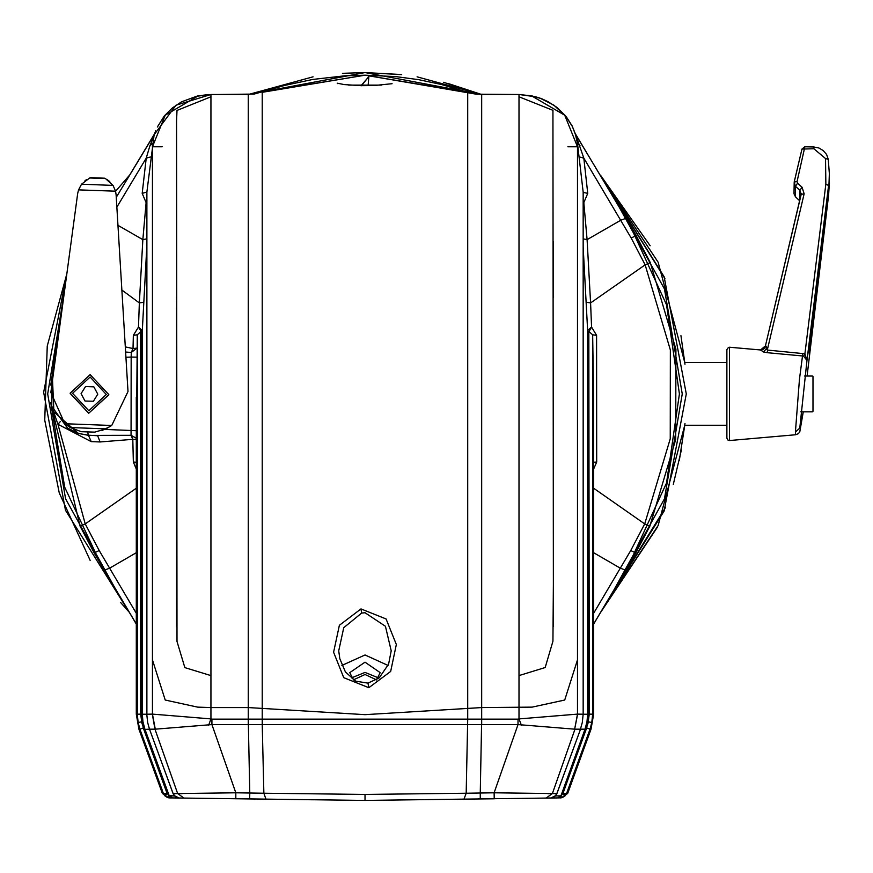 <?xml version="1.0" encoding="UTF-8"?>
<svg xmlns="http://www.w3.org/2000/svg" width="873" height="873" viewBox="0 0 873 873"><rect width="100%" height="100%" fill="white"/><g stroke="black" fill="none" stroke-linecap="round" stroke-linejoin="round"><path stroke-width="1.31" d="M211.91 719.101L210.971 718.905L210.971 707.621L248.238 707.621L248.238 719.101L211.91 719.101L211.91 724.601L248.347 724.59L249.743 792.979L235.863 792.793L211.91 724.601L155.296 729.195L152.448 714.158L146.839 714.19L146.839 192.038L146.817 714.19L147.646 722.549L146.817 714.19M481.721 95.157L481.721 719.101L518.049 719.101L518.049 724.601L481.612 724.59L480.215 792.979L494.096 792.793L518.049 724.601L574.663 729.195L577.511 714.158L583.12 714.19L583.12 192.038L577.511 143.532L575.329 133.733L572.393 126.498L576.016 136.024M812.949 382.963L812.949 396.648M803.302 411.783L799.744 431.884L798.348 433.663L795.663 434.754L795.39 432.037L799.472 379.297L802.527 355.933L767.302 352.692L763.308 351.884L760.634 349.986L729.522 347.258L729.522 440.538L728.071 440.199L726.893 438.137L726.893 349.669L726.893 362.491L684.77 362.491L658.089 262.227L600.864 175.702L664.189 276.741L686.309 393.909L664.178 511.076L600.853 612.115L657.282 527.368M726.893 382.581L726.893 377.965M589.253 714.158L588.882 331.838L588.86 714.245L588.195 721.906L589.253 714.158L593.651 714.245L593.651 399.168L592.625 334.817L592.625 714.223L591.829 722.549L590.006 729.119L566.588 793.426L567.625 793.404L566.588 793.426L565.355 795.521L562.976 793.47L588.511 721.906L591.829 722.549M518.049 719.101L518.988 718.905L518.988 95.157M262.249 92.811L262.249 719.112L467.71 719.112L467.71 92.811M248.292 719.101L248.347 724.59L262.271 724.59L262.216 719.112L248.238 719.101L248.238 724.601M521.345 725.212L518.988 718.905L577.511 714.158L577.5 146.773L564.744 115.28L531.832 95.975L518.988 94.513L481.721 94.655L467.71 92.309L441.356 84.441L418.56 79.694L395.873 76.66L365.263 75.154L344.54 75.82L312.774 79.465L284.598 85.467L254.185 94.077L207.752 94.6L197.353 96.008L181.639 101.792L172.374 107.946L164.375 115.923L157.336 126.967M262.249 92.309L364.979 75.198L467.71 92.309M208.614 725.212L210.971 718.905L152.448 714.158L152.459 146.773L165.215 115.28L197.691 96.106L210.971 94.513L176.03 105.207L154.477 134.213L153.932 136.09L154.477 134.213M168.915 795.619L174.48 795.903L169.231 795.838L144.94 729.119L142.954 721.698L142.31 714.223L142.31 330.692L141.099 331.838L141.099 714.245L141.764 721.906L140.706 714.158L140.706 331.86L137.334 334.817L137.334 714.223L136.308 714.245L136.308 397.226M481.667 719.101L481.612 724.59L467.601 724.59L467.71 719.112L481.721 719.101L481.721 724.601M575.307 133.667L636.242 235.579L650.254 262.5L645.191 264.835L590.606 302.986L591.523 327.015L596.619 335.308L596.652 462.024L593.651 469.074M593.651 613.293L630.753 550.525L635.795 552.98L625.701 570.222L635.795 552.98L649.828 526.223L635.795 552.98L649.828 526.223L675.713 439.61L675.866 349.2L650.254 262.5L675.866 349.2L675.713 439.61L649.828 526.223L644.765 523.865L670.202 438.792L670.344 349.997L645.191 264.835L631.212 238.034L583.775 158.155L587.725 193.359L583.819 202.678L587.071 239.584L620.79 220.258L626.094 218.239L636.21 235.524M136.308 469.074L133.307 462.024L132.772 439.337L100.079 441.956L91.25 441.607L57.978 424.333L85.194 523.865L80.13 526.223L51.071 404.319L80.13 526.223L94.164 552.98L80.13 526.223M152.459 659.879L165.215 700.059L197.647 707.075L210.971 707.621L210.971 95.157M577.5 659.879L564.744 700.059L532.061 707.108L481.721 707.621L364.979 714.692L248.238 707.621L248.238 95.157M812.949 411.292L812.949 376.503M572.393 126.498L565.486 115.793L557.061 107.521L548.048 101.65L542.035 98.889L531.995 95.877L519.064 94.513L476.276 94.142L365.1 75.154L262.271 92.156M561.044 795.619L585.019 729.119L574.98 729.13L552.347 793.612L556.909 793.546L580.501 729.141L556.745 794.015L555.697 795.663L550.743 797.998L546.127 798.053L557.814 797.9L506.82 798.577M223.139 798.577L172.145 797.9L181.158 798.02L179.216 797.998L174.262 795.663L173.05 793.546L149.479 729.13L155.296 729.195M572.131 125.952L566.337 116.862L553.908 105.186L539.94 98.103L535.64 96.761L519.129 94.513M142.954 721.698L141.764 721.906L143.805 729.533L149.479 729.13L173.138 793.83L175.135 796.514L177.448 797.726M804.786 147.068L797.082 181.54L797.606 183.177L802.036 187.302L804.12 193.85L801.196 194.341L765.556 345.501L766.418 348.851L767.553 350.029L804.884 353.805L825.836 184.083L825.487 158.559L828.248 159.268L826.6 154.543L823.272 150.56L818.885 147.995L813.811 147.013L813.756 147.635M583.142 192.42L583.142 714.19L582.313 722.549L580.48 729.13L582.313 722.549M518.988 675.549L545.199 667.518L552.98 641.208L553.351 584.212L552.969 110.358L518.988 96.75M210.971 96.75L176.968 110.435L176.608 120.954L177.001 641.437L184.836 667.572L210.971 675.549M587.005 721.698L588.195 721.906L586.154 729.533L585.019 729.119L587.005 721.698L587.649 714.223L587.649 330.496L583.142 247.026M368.81 687.662L343.722 677.721L333.584 652.24L339.346 625.319L361.04 608.885L386.117 618.935L396.353 644.492L390.668 671.49L368.81 687.662L368.013 683.144L355.638 681.126L345.359 671.85L339.804 658.711L338.779 650.767L343.776 627.687L361.684 613.042L364.979 612.748L385.386 626.247L391.18 650.767L388.572 664.102L379.22 677.874L368.013 683.144M684.945 364.292L680.984 335.669L684.77 362.491L658.089 262.227L600.864 175.702L664.189 276.741L686.309 393.909L664.178 511.076L600.853 612.115L665.652 507.257L600.842 612.126L664.178 511.076L686.309 393.909L664.189 276.741L600.864 175.702L664.189 276.741L686.309 393.909L664.178 511.076L600.853 612.115L658.089 525.579L684.77 425.304L658.089 525.579L600.853 612.115M552.511 797.726L554.824 796.514L556.887 793.633M392.064 83.743L374.015 85.51L361.171 85.652L344.049 84.583L337.229 83.131L337.895 83.743M120.638 602.588L129.106 612.115L120.638 602.588L129.106 612.115L120.638 602.588L129.106 612.115L120.638 602.588L129.106 612.115L65.475 510.312L43.65 392.272L66.675 274.46L47.24 346.035L44.73 420.164L59.277 492.896L90.126 560.357L59.277 492.896L44.73 420.164L47.24 346.035L66.675 274.46L47.24 346.035L44.73 420.164L59.277 492.896L90.126 560.357L59.277 492.896L44.73 420.164L47.24 346.035L66.675 274.46L47.24 346.035L44.73 420.164L59.277 492.896L90.126 560.357L59.277 492.896L44.73 420.164L47.24 346.035L66.675 274.46L47.24 346.035L44.73 420.164L59.277 492.896L90.126 560.357M180.951 798.02L255.189 798.991M586.154 729.533L562.801 793.655L566.588 793.426M143.805 729.533L167.158 793.655L141.448 721.906L138.13 722.549L139.953 729.119L163.371 793.426L162.334 793.404L163.371 793.426L164.604 795.521L166.983 793.47L163.371 793.426M567.614 790.611L590.006 729.119L586.831 727.962M162.345 790.611L139.953 729.119L143.128 727.962M154.641 133.678L116.295 197.178L153.888 135.228M729.522 347.258L728.366 347.443L726.893 349.669M795.729 197.014L794.048 193.828M146.817 247.026L142.31 330.692M125.341 346.941L132.991 348.534L133.34 335.308L138.436 327.015L142.31 330.496L140.706 331.86M588.762 331.609L587.649 330.496L591.523 327.015L588.882 331.838M108.754 394.825L88.719 413.213L70.135 393.177L90.17 374.582L108.765 394.629L88.719 413.213L70.124 393.374M52.445 379.144L53.853 411.958L78.45 433.412L67.417 427.966L51.671 406.261L52.413 379.329M612.911 195.912L664.429 289.007L682.26 393.898L664.418 498.799L612.901 591.905L664.418 498.81L682.271 393.898L664.429 289.007L612.911 195.901M628.833 564.875L666.481 483.042L679.39 393.898L666.492 304.775L628.855 222.953M117.058 591.905L65.54 498.799L47.699 393.898L65.54 498.81L117.058 591.916M50.699 402.737L64.755 487.276L101.126 564.875M72.546 393.265L90.083 377.005L106.342 394.531L88.817 410.801L72.546 393.265M155.667 130.83L154.281 134.846M389.227 800.115L464.021 799.133L364.979 800.432L464.021 799.133L364.979 800.432L265.938 799.133L364.979 800.432L265.938 799.133L263.832 793.197L249.743 792.979L249.656 798.915L265.938 799.133M478.011 798.948L505.718 798.588M550.743 797.998L545.734 798.064M494.293 798.74L464.021 799.133L466.127 793.197L480.215 792.979L480.303 798.915L494.183 798.74L494.096 792.793L552.347 793.612L546.127 798.053M561.634 795.238L560.291 797.867L561.361 797.857L557.814 797.9L560.728 795.838L555.479 795.903L560.728 795.838L562.801 793.655L565.038 795.86L560.291 797.867L562.801 797.365M590.006 729.119L591.021 729.119L567.625 793.404L561.361 797.857M562.899 797.322L565.355 795.521M250.071 798.926L231.563 798.686M202.514 798.304L181.082 798.02M265.785 799.133L313.254 799.755M168.325 795.238L169.668 797.867L172.145 797.9L167.158 793.655L164.921 795.86L169.668 797.867L167.158 797.365M168.598 797.857L162.334 793.404L138.938 729.119L139.953 729.119M167.059 797.322L164.604 795.521M596.619 335.308L592.625 334.817L589.253 331.86M588.86 331.838L587.649 330.692M588.86 714.245L583.142 714.201M583.142 192.398L587.725 193.359M518.999 94.644L481.721 94.644M481.743 94.491L467.688 92.156M210.971 94.644L248.238 94.644M248.205 94.491L210.895 94.513M150.767 156.954L146.184 158.155L149.916 145.726L153.932 136.057L146.839 192.038L142.234 193.359L146.184 158.155L116.895 207.119M141.099 714.245L146.817 714.201M136.308 714.245L138.938 729.119M133.34 335.308L137.334 334.817L136.548 430.684M593.651 624.086L625.701 570.222L593.651 624.009M136.308 624.009L94.164 552.98L99.206 550.525L136.308 613.293M576.06 135.217L625.614 217.432M152.382 714.179L154.979 729.13L177.612 793.612L173.072 793.633M149.479 729.13L147.646 722.549L149.458 729.141M577.577 714.179L574.663 729.195M140.706 714.158L137.334 714.223L138.13 722.549M549.87 793.677L547.786 793.699M180.089 793.677L182.173 793.699M235.775 798.74L235.863 792.793L177.612 793.612L183.832 798.053L179.587 797.998M364.979 800.432L364.979 794.485L263.832 793.197L262.271 724.59L467.601 724.59M494.183 798.74L480.303 798.915M364.979 794.485L466.127 793.197L467.742 719.112M575.394 133.929L583.775 158.155L579.192 156.954M583.142 238.864L587.071 239.584L590.606 302.986L586.503 302.244M593.651 488.193L644.765 523.865L630.753 550.525M625.701 570.222L620.387 568.214L593.651 552.762M152.72 137.836L154.565 133.94M117.997 225.332L142.888 239.584L146.14 202.678L142.234 193.359M141.197 331.609L138.436 327.015L139.353 302.986L121.904 290.022M143.456 302.244L139.353 302.986L142.888 239.584L146.817 238.864M60.27 421.626L57.978 424.333L53.308 410.768M51.071 383.476L61.372 313.472L51.071 383.476M99.206 550.525L85.194 523.865L136.308 488.193M136.308 552.762L109.572 568.214L104.269 570.222L94.164 552.98M136.755 357.144L131.168 357.002L131.299 352.496L125.647 352.026M87.649 431.939L88.424 435.223L78.45 433.412L88.839 435.354L131.07 435.332L131.168 357.002L125.963 357.286M131.299 352.496L132.991 348.534L136.952 348.152L131.299 352.496M100.079 441.956L97.678 435.714L88.424 435.223L91.25 441.607M136.308 439.566L132.772 439.337L131.07 435.332L136.308 438.213M136.308 430.695L104.771 429.396M136.308 462.232L133.307 462.024M577.239 137.836L576.027 136.079M580.043 145.726L577.511 143.532L577.5 146.773L567.843 146.773M149.916 145.726L152.448 143.532L152.459 146.773L162.116 146.773M593.651 462.232L596.652 462.024M636.242 235.579L650.254 262.5L636.242 235.579L631.212 238.034M376.514 679.871L364.979 674.545L353.445 679.871M381.261 85.074L348.698 85.074M361.04 85.729L368.81 76.628L361.313 85.74M341.91 665.412L364.979 654.936L388.049 665.412M378.424 677.885L364.979 672.439L351.535 677.885M376.438 679.925L380.17 672.592L364.979 662.127L349.789 672.592L353.521 679.925M553.351 415.548L553.351 489.327M176.608 297.442L176.608 299.963M553.351 626.345L553.351 362.24M553.351 297.453L553.351 241.494M115.607 191.252L129.095 175.702L115.607 191.252M313.047 76.791L248.336 94.491L313.047 76.791L248.336 94.491L313.047 76.791L248.336 94.491L313.047 76.791L248.336 94.491L364.979 72.568L481.623 94.491L364.979 72.568L342.402 73.365L364.979 72.568L342.402 73.365L364.979 72.568L342.402 73.365L364.979 72.568L401.645 74.674L364.979 72.568L342.402 73.365M812.949 383.105L812.949 390.122M812.949 397.826L812.949 391.606M827.277 199.906L809.216 346.221L809.216 354.34L826.731 204.249M765.556 345.501L767.553 348.72L766.418 348.851L763.308 351.884M827.528 199.797L827.157 204.064M803.575 356.206L804.884 353.805L807.023 360.484L803.575 356.206L802.527 355.933L802.778 353.303M825.487 158.559L813.854 148.759L813.811 147.013L804.83 146.817L801.938 149.043L794.19 181.933M828.619 195.356L829.35 173.662L828.619 195.356L807.034 376.023L828.619 195.356M828.259 159.333L829.35 173.651L828.259 159.333M801.228 194.264L799.886 190.358L795.445 186.233L794.157 182.021L794.037 193.555L795.445 196.752L799.69 200.714M794.146 192.595L794.037 193.555M797.082 181.54L794.157 182.021L801.938 149.043L813.854 148.759M801.294 193.5L765.61 345.075M764.781 348.043L762.838 349.615L760.448 350.008M760.634 349.986L762.838 349.615L765.545 345.773L760.307 350.215M804.12 193.85L767.553 348.72L767.302 352.692M104.585 178.212L90.476 177.688M113.053 185.371L115.607 191.209L116.153 194.766L128.036 391.573L111.733 425.478L64.853 423.732L50.82 392.457L77.708 193.326L78.515 189.823L81.505 184.192L89.657 177.994L105.382 178.583L113.053 185.371L81.505 184.192M81.276 431.688L94.764 432.19L81.276 431.688L70.331 427.497L64.853 423.732M69.938 427.279L65.999 424.638M85.019 180.656L86.547 179.576M106.833 179.369L109.812 181.584M94.764 432.19L106.004 428.839L111.733 425.478M110.533 426.297L102.239 430.378M81.08 393.592L85.532 386.499L93.902 386.815L97.809 394.214L93.356 401.296L84.997 400.991L81.08 393.592M262.249 719.112L262.358 724.59M47.699 393.898L64.144 293.055L47.688 393.898M117.047 195.901L116.284 196.872L117.047 195.912M61.71 310.941L50.699 385.069M361.04 608.885L361.684 613.042M368.144 84.746L368.81 76.628M825.836 184.083L828.619 185.534L807.023 360.484L799.766 428.054L803.291 411.783M799.766 428.054L795.39 432.037M799.886 199.917L799.886 190.358L802.036 187.302M797.606 183.177L795.445 186.233L795.445 196.752L799.668 200.834M828.608 195.443L829.35 183.112M115.607 191.209L78.515 189.823M106.004 428.839L70.331 427.497M591.021 729.119L593.651 714.245M582.335 722.56L583.142 714.19M136.308 624.086L104.269 570.222M592.625 462.603L593.651 399.168M176.608 626.378L176.608 308.562M673.301 484.406L681.355 450.086M726.893 425.304L684.77 425.304L679.303 460.617L684.945 423.514M448.089 83.502L481.623 94.491L448.089 83.502M600.853 175.691L664.91 278.596L600.853 175.691L650.134 245.793M364.979 72.568L399.528 74.434M481.623 94.491L417.13 76.835L481.623 94.491L417.13 76.835L481.623 94.491L443.462 82.302M812.468 411.783L800.737 411.783M812.468 376.023L804.546 376.023M795.663 434.754L729.522 440.538"/></g></svg>
